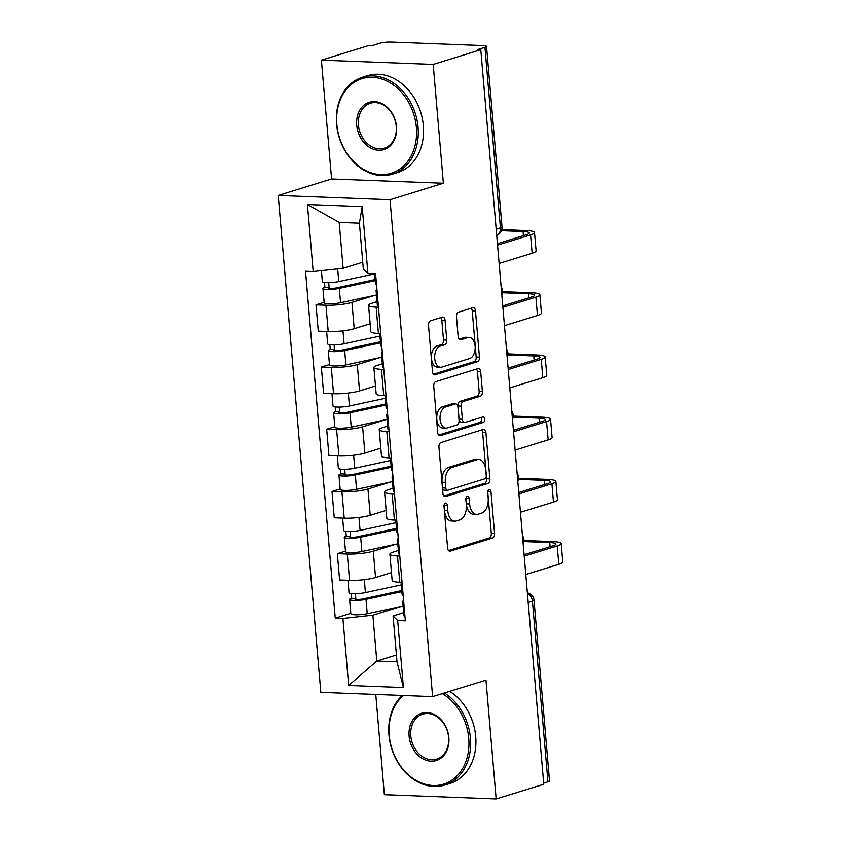 <?xml version="1.0" encoding="UTF-8"?>
<svg xmlns="http://www.w3.org/2000/svg" width="841" height="841" viewBox="0 0 841 841"><rect width="100%" height="100%" fill="white"/><g stroke="black" fill="none" stroke-linecap="round" stroke-linejoin="round"><path stroke-width="1.26" d="M445.436 503.118A2.786 1.661 92.2 0 0 444.027 506.366L447.591 547.954A3.984 2.365 92.2 0 0 449.788 551.212A3.984 2.365 92.2 0 0 450.282 551.139L492.542 538.082A3.984 2.365 92.2 0 0 494.561 533.446L490.997 491.859A2.786 1.661 92.2 0 0 489.451 489.578A2.786 1.661 92.2 0 0 489.115 489.62A2.786 1.661 92.2 0 0 487.706 492.868L488.169 498.25A12.741 7.58 92.2 0 1 481.725 513.105L478.203 514.187A12.741 7.58 92.2 0 1 476.647 514.398A12.741 7.58 92.2 0 1 469.614 503.99L469.152 498.608A2.786 1.661 92.2 0 0 467.617 496.327A2.786 1.661 92.2 0 0 467.281 496.369A2.786 1.661 92.2 0 0 465.872 499.617L466.324 504.999A12.741 7.58 92.2 0 1 459.89 519.854L456.369 520.936A12.741 7.58 92.2 0 1 454.802 521.147A12.741 7.58 92.2 0 1 447.78 510.729L447.317 505.346A2.786 1.661 92.2 0 0 445.783 503.076A2.786 1.661 92.2 0 0 445.436 503.118M445.068 320.316A3.984 2.365 92.2 0 0 442.871 317.068A3.984 2.365 92.2 0 0 442.387 317.131L430.529 320.799A3.984 2.365 92.2 0 0 428.521 325.435L432.474 371.617A3.984 2.365 92.2 0 0 434.671 374.876A3.984 2.365 92.2 0 0 435.165 374.813L477.425 361.756A3.984 2.365 92.2 0 0 479.444 357.11L475.48 310.928A3.984 2.365 92.2 0 0 473.283 307.669A3.984 2.365 92.2 0 0 472.8 307.732L458.471 312.158A3.984 2.365 92.2 0 0 456.463 316.805L458.156 336.568A3.984 2.365 92.2 0 0 460.353 339.817A3.984 2.365 92.2 0 0 460.836 339.753L467.943 337.556A10.649 6.339 92.2 0 1 469.246 337.388A10.649 6.339 92.2 0 1 475.186 347.175A10.649 6.339 92.2 0 1 469.741 358.497L441.914 367.096A10.649 6.339 92.2 0 1 440.61 367.275A10.649 6.339 92.2 0 1 434.671 357.488A10.649 6.339 92.2 0 1 440.116 346.156L444.752 344.726A3.984 2.365 92.2 0 0 446.771 340.09L445.068 320.316L441.809 320.19A3.984 2.365 92.2 0 0 440.852 317.604M390.024 199.738L443.375 183.254L433.189 64.421L480.8 49.714L543.77 784.243L496.158 798.95L485.972 680.117L432.621 696.6L390.024 199.738L278.234 195.469L320.831 692.332L432.621 696.6M440.968 442.524A3.984 2.365 92.2 0 0 438.949 447.17L442.913 493.352A3.984 2.365 92.2 0 0 445.11 496.611A3.984 2.365 92.2 0 0 445.593 496.537L487.864 483.48A3.984 2.365 92.2 0 0 489.882 478.844L485.919 432.652A3.984 2.365 92.2 0 0 483.722 429.404A3.984 2.365 92.2 0 0 483.239 429.467L440.968 442.524M437.698 432.484L433.735 386.303A3.984 2.365 92.2 0 1 435.743 381.656L478.014 368.6A3.984 2.365 92.2 0 1 478.508 368.537A3.984 2.365 92.2 0 1 480.705 371.785L482.398 391.559A3.984 2.365 92.2 0 1 480.379 396.195L463.244 401.493A3.984 2.365 92.2 0 0 461.225 406.129L462.35 419.249A3.984 2.365 92.2 0 0 464.547 422.497A3.984 2.365 92.2 0 0 465.031 422.434L482.881 416.915A2.786 1.661 92.2 0 1 483.228 416.873A2.786 1.661 92.2 0 1 484.773 419.438A2.786 1.661 92.2 0 1 483.354 422.403L440.379 435.68A3.984 2.365 92.2 0 1 439.896 435.743A3.984 2.365 92.2 0 1 437.698 432.484M433.189 64.421L321.399 60.153L369.01 45.446L372.269 45.572L379.68 43.28A8.116 1.335 -4.9 0 1 390.981 42.05L483.228 45.572A8.116 1.335 -4.9 0 1 486.529 46.35L502.014 226.996A8.116 1.335 175.1 0 1 500.448 227.932L484.952 47.296A8.116 1.335 -4.9 0 0 486.529 46.35M375.769 694.435L384.369 794.692L496.158 798.95M321.399 60.153L331.585 178.986L278.234 195.469M480.8 49.714L477.541 49.587L484.952 47.296M528.19 602.492L532.437 601.178A8.116 1.335 175.1 0 0 534.014 600.243L549.499 780.879A8.116 1.335 175.1 0 1 547.933 781.825L532.437 601.178A8.116 6.381 -107.2 0 0 527.423 593.483M543.675 783.139L547.933 781.825M399.78 556.048L397.478 555.954A18.66 3.07 175.1 0 1 389.888 554.156L392.148 580.469A18.66 3.07 -4.9 0 0 399.738 582.277L402.04 582.361M395.817 544.253L373.288 551.212A18.66 3.07 175.1 0 1 347.291 554.04L349.541 580.364A18.66 3.07 -4.9 0 0 375.538 577.536L391.475 572.616M349.541 580.364L339.606 579.985L337.346 553.662L345.462 551.16M389.888 554.156A18.66 3.07 175.1 0 1 393.493 551.99L398.361 550.487M347.291 554.04L337.346 553.662M394.45 493.835L392.148 493.751A18.66 3.07 175.1 0 1 384.558 491.943L386.818 518.266A18.66 3.07 -4.9 0 0 394.408 520.064L396.71 520.159M340.132 488.947L332.016 491.459L334.266 517.772L344.211 518.151A18.66 3.07 -4.9 0 0 370.208 515.323L386.135 510.403M384.558 491.943A18.66 3.07 175.1 0 1 388.164 489.777L393.031 488.274M390.476 482.051L367.948 489.01A18.66 3.07 175.1 0 1 341.951 491.838L332.016 491.459M389.12 431.633L386.818 431.538A18.66 3.07 175.1 0 1 379.228 429.74L381.478 456.053A18.66 3.07 -4.9 0 0 389.068 457.861L391.37 457.946M334.802 426.744L326.676 429.246L328.936 455.57L338.881 455.948A18.66 3.07 -4.9 0 0 364.878 453.12L380.805 448.2M379.228 429.74A18.66 3.07 175.1 0 1 382.823 427.575L387.69 426.061M385.146 419.838L362.618 426.797A18.66 3.07 175.1 0 1 336.621 429.625L326.676 429.246M383.78 369.42L381.478 369.336A18.66 3.07 175.1 0 1 373.888 367.528L376.148 393.851A18.66 3.07 -4.9 0 0 383.738 395.648L386.04 395.743M329.462 364.531L321.346 367.044L323.606 393.357L333.541 393.735A18.66 3.07 -4.9 0 0 359.538 390.907L375.475 385.987M373.888 367.528A18.66 3.07 175.1 0 1 377.493 365.362L382.361 363.859M379.817 357.635L357.288 364.595A18.66 3.07 175.1 0 1 331.291 367.422L321.346 367.044M378.45 307.217L376.148 307.123A18.66 3.07 175.1 0 1 368.558 305.325L370.818 331.638A18.66 3.07 -4.9 0 0 378.408 333.446L380.71 333.53M324.132 302.329L316.016 304.831L318.266 331.154L328.211 331.533A18.66 3.07 -4.9 0 0 354.208 328.705L370.135 323.785M368.558 305.325A18.66 3.07 175.1 0 1 372.164 303.149L377.031 301.646M374.476 295.422L351.948 302.382A18.66 3.07 175.1 0 1 325.951 305.209L316.016 304.831M401.146 606.466L372.878 615.202L376.81 661.058L397.015 661.825L393.083 615.969L403.691 612.69M396.426 654.992L376.81 661.058L348.668 685.447L342.918 618.461L372.878 615.202M393.083 615.969L397.677 620.542L403.417 687.539L348.668 685.447M313.178 271.527L307.438 204.531L362.198 206.623L367.938 273.619L363.344 269.036L359.412 223.18L339.207 222.413L343.139 268.268L313.178 271.527L305.525 271.233L335.265 618.167L342.918 618.461M397.677 620.542L405.341 620.837L375.601 273.903L367.938 273.619M443.375 183.254L331.585 178.986M343.139 268.268L362.755 262.203M350.802 613.362L335.265 618.167M403.417 687.539L397.015 661.825M359.412 223.18L362.198 206.623M339.207 222.413L307.438 204.531M444.059 505.294L444.521 510.613A12.741 7.58 92.2 0 0 451.543 521.021L454.802 521.147M476.647 514.398L473.388 514.271A12.741 7.58 92.2 0 1 466.356 503.864L465.903 498.545M448.547 550.55L489.283 537.956A3.984 2.365 92.2 0 0 491.302 533.32L487.738 491.796M443.869 495.948L484.605 483.354A3.984 2.365 92.2 0 0 486.624 478.718L482.66 432.526A3.984 2.365 92.2 0 0 481.704 429.94M445.835 488.032A2.786 1.661 92.2 0 0 447.37 490.314A2.786 1.661 92.2 0 0 447.706 490.261L484.815 478.802A2.786 1.661 92.2 0 0 486.224 475.554L485.73 469.877A12.741 7.58 92.2 0 0 478.708 459.459A12.741 7.58 92.2 0 0 477.141 459.67L451.785 467.512A12.741 7.58 92.2 0 0 445.341 482.356L445.835 488.032L442.576 487.906A2.786 1.661 92.2 0 0 444.111 490.187L447.37 490.314M478.708 459.459L475.449 459.344A12.741 7.58 92.2 0 0 473.882 459.554L477.141 459.67M442.576 487.906L442.082 482.229A12.741 7.58 92.2 0 1 448.526 467.386L473.882 459.554M464.547 422.497L461.288 422.371A3.984 2.365 92.2 0 1 459.091 419.123L457.967 406.003A3.984 2.365 92.2 0 1 459.985 401.367L477.12 396.069A3.984 2.365 92.2 0 0 479.139 391.433L477.446 371.669A3.984 2.365 92.2 0 0 476.49 369.073M438.655 435.081L480.095 422.277A2.786 1.661 92.2 0 0 481.43 420.311A2.786 1.661 92.2 0 0 481.031 417.493M445.446 406.991A10.649 6.339 92.2 0 0 440.011 418.313A10.649 6.339 92.2 0 0 445.94 428.101A10.649 6.339 92.2 0 0 447.244 427.932L457.052 424.905A3.984 2.365 92.2 0 0 459.06 420.258L457.935 407.149A3.984 2.365 92.2 0 0 455.738 403.89A3.984 2.365 92.2 0 0 455.254 403.964L445.446 406.991L442.187 406.865A10.649 6.339 92.2 0 0 436.752 418.187A10.649 6.339 92.2 0 0 442.681 427.985L445.94 428.101M455.738 403.89L452.479 403.764A3.984 2.365 92.2 0 0 451.995 403.838L455.254 403.964M442.187 406.865L451.995 403.838M440.61 367.275L437.352 367.149A10.649 6.339 92.2 0 1 431.412 357.362A10.649 6.339 92.2 0 1 436.857 346.029L441.493 344.6A3.984 2.365 92.2 0 0 443.512 339.964L441.809 320.19M469.246 337.388L465.988 337.262A10.649 6.339 92.2 0 0 464.684 337.441L467.943 337.556M459.112 339.154L464.684 337.441M433.43 374.213L474.166 361.63A3.984 2.365 92.2 0 0 476.185 356.983L472.221 310.802A3.984 2.365 92.2 0 0 471.265 308.205M401.315 584.905L365.425 592.621A10.145 1.671 175.1 0 1 354.807 593.704A10.145 1.671 175.1 0 1 349.026 592.695L347.964 580.301M401.798 590.592L362.734 598.992A4.867 0.799 175.1 0 1 357.635 599.507A4.867 0.799 175.1 0 1 354.86 599.023A4.867 0.799 175.1 0 1 355.806 598.466L355.396 593.693M401.893 591.686L366.003 599.391A10.145 1.671 175.1 0 1 355.386 600.485A10.145 1.671 175.1 0 1 349.604 599.475A10.145 1.671 175.1 0 1 351.57 598.298L351.16 593.525M403.123 606.035L367.233 613.751A10.145 1.671 175.1 0 1 356.616 614.834A10.145 1.671 175.1 0 1 350.844 613.835L349.604 599.475M355.89 599.423L355.806 598.466L351.57 598.298M403.617 600.716L403.407 600.821A10.145 1.671 -4.9 0 0 402.734 601.504A10.145 1.671 -4.9 0 0 403.733 602.124M402.734 601.504L403.964 615.854A10.145 1.671 -4.9 0 0 404.963 616.474M523.806 541.572L549.751 542.561A15.212 2.502 175.1 0 1 555.933 544.032A15.212 2.502 175.1 0 1 553 545.798L524.09 554.724M401.094 582.329L402.156 594.724A10.145 1.671 -4.9 0 0 403.154 595.344M525.793 574.508L558.813 564.3A20.489 3.364 -4.9 0 0 562.766 561.925L561.189 543.58A20.489 3.364 -4.9 0 0 552.863 541.604L523.911 540.5M524.216 556.164L557.236 545.956A20.489 3.364 -4.9 0 0 561.189 543.58M395.974 522.692L360.085 530.408A10.145 1.671 175.1 0 1 349.467 531.501A10.145 1.671 175.1 0 1 343.696 530.492L342.634 518.098M396.468 528.379L357.404 536.779A4.867 0.799 175.1 0 1 352.305 537.304A4.867 0.799 175.1 0 1 349.53 536.821A4.867 0.799 175.1 0 1 350.466 536.253L350.066 531.491M396.563 529.473L360.673 537.189A10.145 1.671 175.1 0 1 350.056 538.272A10.145 1.671 175.1 0 1 344.274 537.273A10.145 1.671 175.1 0 1 346.229 536.095L345.83 531.312M397.793 543.833L361.903 551.549A10.145 1.671 175.1 0 1 351.286 552.632A10.145 1.671 175.1 0 1 345.504 551.622L344.274 537.273M350.55 537.21L350.466 536.253L346.229 536.095M390.645 460.49L354.755 468.206A10.145 1.671 175.1 0 1 344.137 469.289A10.145 1.671 175.1 0 1 338.366 468.279L337.294 455.885M391.139 466.177L352.064 474.576A4.867 0.799 175.1 0 1 346.976 475.091A4.867 0.799 175.1 0 1 344.2 474.608A4.867 0.799 175.1 0 1 345.136 474.04L344.726 469.278M391.223 467.27L355.333 474.976A10.145 1.671 175.1 0 1 344.715 476.069A10.145 1.671 175.1 0 1 338.944 475.06A10.145 1.671 175.1 0 1 340.899 473.882L340.489 469.11M392.453 481.62L356.563 489.336A10.145 1.671 175.1 0 1 345.945 490.419A10.145 1.671 175.1 0 1 340.174 489.42L338.944 475.06M345.22 475.007L345.136 474.04L340.899 473.882M398.277 538.503L398.077 538.618A10.145 1.671 -4.9 0 0 397.404 539.291A10.145 1.671 -4.9 0 0 398.403 539.911M397.404 539.291L398.634 553.651A10.145 1.671 -4.9 0 0 399.633 554.272M518.476 479.359L544.411 480.348A15.212 2.502 175.1 0 1 550.603 481.819A15.212 2.502 175.1 0 1 547.67 483.586L518.76 492.521M395.754 520.116L396.826 532.511A10.145 1.671 -4.9 0 0 397.825 533.131M520.453 512.295L553.473 502.098A20.489 3.364 -4.9 0 0 557.436 499.712L555.859 481.378A20.489 3.364 -4.9 0 0 547.523 479.391L518.582 478.287M518.886 493.951L551.906 483.754A20.489 3.364 -4.9 0 0 555.859 481.378M392.947 476.3L392.736 476.405A10.145 1.671 -4.9 0 0 392.064 477.089A10.145 1.671 -4.9 0 0 393.073 477.709M392.064 477.089L393.304 491.438A10.145 1.671 -4.9 0 0 394.303 492.059M513.136 417.157L539.081 418.145A15.212 2.502 175.1 0 1 545.273 419.617A15.212 2.502 175.1 0 1 542.329 421.383L513.43 430.308M390.424 457.914L391.486 470.308A10.145 1.671 -4.9 0 0 392.484 470.928M515.123 450.093L548.143 439.885A20.489 3.364 -4.9 0 0 552.095 437.509L550.529 419.165A20.489 3.364 -4.9 0 0 542.193 417.178L513.252 416.085M513.557 431.748L546.566 421.541A20.489 3.364 -4.9 0 0 550.529 419.165M403.512 695.486A49.503 38.949 -107.2 0 0 389.225 735.339A49.503 38.949 -107.2 0 0 433.157 785.505A49.503 38.949 -107.2 0 0 468.752 738.377A49.503 38.949 -107.2 0 0 442.334 693.594M444.426 692.952A50.723 39.905 72.8 0 1 470.445 738.188A50.723 39.905 72.8 0 1 444.679 785.095A50.723 39.905 72.8 0 1 388.963 735.087A50.723 39.905 72.8 0 1 402.25 695.444M448.863 737.62A24.746 19.48 72.8 0 1 431.076 761.179A24.746 19.48 72.8 0 1 409.104 736.096A24.746 19.48 72.8 0 1 426.902 712.537A24.746 19.48 72.8 0 1 448.863 737.62M410.797 735.917A23.537 18.523 -107.2 0 0 436.647 759.118A23.537 18.523 -107.2 0 0 448.61 737.357A23.537 18.523 -107.2 0 0 422.76 714.146A23.537 18.523 -107.2 0 0 410.797 735.917M449.693 691.323A50.723 39.905 72.8 0 1 475.712 736.558A50.723 39.905 72.8 0 1 449.935 783.465L444.679 785.095M416.379 127.464A49.503 38.949 -107.2 0 0 372.437 77.298A49.503 38.949 -107.2 0 0 336.852 124.426A49.503 38.949 -107.2 0 0 380.784 174.592A49.503 38.949 -107.2 0 0 416.379 127.464M336.589 124.174A50.723 39.905 72.8 0 1 362.355 77.267A50.723 39.905 72.8 0 1 418.072 127.275A50.723 39.905 72.8 0 1 392.305 174.182A50.723 39.905 72.8 0 1 336.589 124.174M396.489 126.697A24.746 19.48 72.8 0 1 378.702 150.266A24.746 19.48 72.8 0 1 356.731 125.183A24.746 19.48 72.8 0 1 374.529 101.614A24.746 19.48 72.8 0 1 396.489 126.697M358.424 125.004A23.537 18.523 -107.2 0 0 384.274 148.205A23.537 18.523 -107.2 0 0 396.237 126.444A23.537 18.523 -107.2 0 0 370.387 103.233A23.537 18.523 -107.2 0 0 358.424 125.004M362.355 77.267L367.622 75.637A50.723 39.905 72.8 0 1 423.338 125.645A50.723 39.905 72.8 0 1 397.562 172.552L392.305 174.182M385.315 398.277L349.425 405.993A10.145 1.671 175.1 0 1 338.807 407.076A10.145 1.671 175.1 0 1 333.025 406.077L331.964 393.683M385.798 403.964L346.734 412.363A4.867 0.799 175.1 0 1 341.635 412.889A4.867 0.799 175.1 0 1 338.86 412.405A4.867 0.799 175.1 0 1 339.806 411.838L339.396 407.076M385.893 405.057L350.003 412.773A10.145 1.671 175.1 0 1 339.386 413.856A10.145 1.671 175.1 0 1 333.614 412.857A10.145 1.671 175.1 0 1 335.57 411.68L335.16 406.897M387.123 419.417L351.233 427.123A10.145 1.671 175.1 0 1 340.616 428.216A10.145 1.671 175.1 0 1 334.844 427.207L333.614 412.857M339.89 412.794L339.806 411.838L335.57 411.68M379.974 336.074L344.085 343.79A10.145 1.671 175.1 0 1 333.467 344.873A10.145 1.671 175.1 0 1 327.696 343.864L326.634 331.47M380.468 341.761L341.404 350.161A4.867 0.799 175.1 0 1 336.305 350.676A4.867 0.799 175.1 0 1 333.53 350.192A4.867 0.799 175.1 0 1 334.476 349.625L334.066 344.863M380.563 342.855L344.673 350.56A10.145 1.671 175.1 0 1 334.056 351.654A10.145 1.671 175.1 0 1 328.274 350.644A10.145 1.671 175.1 0 1 330.24 349.467L329.83 344.694M381.793 357.204L345.903 364.92A10.145 1.671 175.1 0 1 335.286 366.003A10.145 1.671 175.1 0 1 329.504 365.005L328.274 350.644M334.55 350.592L334.476 349.625L330.24 349.467M374.623 273.872L338.755 281.577A10.145 1.671 175.1 0 1 328.137 282.66A10.145 1.671 175.1 0 1 322.366 281.661L321.42 270.634M375.139 279.548L336.064 287.948A4.867 0.799 175.1 0 1 330.976 288.474A4.867 0.799 175.1 0 1 328.2 287.99A4.867 0.799 175.1 0 1 329.136 287.422L328.726 282.66M375.223 280.642L339.333 288.358A10.145 1.671 175.1 0 1 328.715 289.441A10.145 1.671 175.1 0 1 322.944 288.442A10.145 1.671 175.1 0 1 324.899 287.265L324.489 282.481M376.463 295.002L340.563 302.707A10.145 1.671 175.1 0 1 329.945 303.801A10.145 1.671 175.1 0 1 324.174 302.792L322.944 288.442M329.22 288.379L329.136 287.422L324.899 287.265M387.617 414.087L387.407 414.203A10.145 1.671 -4.9 0 0 386.734 414.876A10.145 1.671 -4.9 0 0 387.733 415.496M386.734 414.876L387.964 429.236A10.145 1.671 -4.9 0 0 388.963 429.856M507.806 354.944L533.751 355.932A15.212 2.502 175.1 0 1 539.943 357.404A15.212 2.502 175.1 0 1 537 359.17L508.101 368.106M385.094 395.701L386.156 408.095A10.145 1.671 -4.9 0 0 387.154 408.715M509.793 387.88L542.813 377.683A20.489 3.364 -4.9 0 0 546.766 375.296L545.189 356.962A20.489 3.364 -4.9 0 0 536.863 354.976L507.911 353.872M508.216 369.535L541.236 359.338A20.489 3.364 -4.9 0 0 545.189 356.962M382.277 351.885L382.077 351.99A10.145 1.671 -4.9 0 0 381.404 352.673A10.145 1.671 -4.9 0 0 382.403 353.294M381.404 352.673L382.634 367.023A10.145 1.671 -4.9 0 0 383.633 367.643M502.476 292.742L528.421 293.73A15.212 2.502 175.1 0 1 534.603 295.202A15.212 2.502 175.1 0 1 531.67 296.968L502.76 305.893M379.754 333.499L380.826 345.893A10.145 1.671 -4.9 0 0 381.825 346.513M504.463 325.667L537.473 315.47A20.489 3.364 -4.9 0 0 541.436 313.094L539.859 294.749A20.489 3.364 -4.9 0 0 531.523 292.763L502.582 291.659M502.886 307.333L535.906 297.125A20.489 3.364 -4.9 0 0 539.859 294.749M376.947 289.672L376.736 289.788A10.145 1.671 -4.9 0 0 376.074 290.46A10.145 1.671 -4.9 0 0 377.073 291.081M376.074 290.46L377.304 304.82A10.145 1.671 -4.9 0 0 378.303 305.441M501.457 230.697L523.081 231.517A15.212 2.502 175.1 0 1 529.273 232.989A15.212 2.502 175.1 0 1 526.329 234.755L497.43 243.69M374.644 273.872L375.485 283.68A10.145 1.671 -4.9 0 0 376.484 284.3M499.123 263.464L532.143 253.267A20.489 3.364 -4.9 0 0 536.095 250.881L534.529 232.536A20.489 3.364 -4.9 0 0 526.193 230.56L501.804 229.625M497.557 245.12L530.566 234.923A20.489 3.364 -4.9 0 0 534.529 232.536M331.291 367.422L333.541 393.735M336.621 429.625L338.881 455.948M341.951 491.838L344.211 518.151M325.951 305.209L328.211 331.533M351.948 302.382L354.208 328.705M357.288 364.595L359.538 390.907M381.478 369.336L383.738 395.648M362.618 426.797L364.878 453.12M386.818 431.538L389.068 457.861M367.948 489.01L370.208 515.323M392.148 493.751L394.408 520.064M373.288 551.212L375.538 577.536M397.478 555.954L399.738 582.277M376.148 307.123L378.408 333.446M496.19 229.246L500.448 227.932A8.116 6.381 -107.2 0 1 496.716 235.301A8.116 8.116 0 0 0 502.014 226.996M444.521 510.613L447.78 510.729M465.914 498.482L469.152 498.608M466.356 503.864L469.614 503.99M487.748 491.733L490.997 491.859M491.302 533.32L494.561 533.446M489.283 537.956L492.542 538.082M449.304 551.107L450.282 551.139M444.069 505.231L447.317 505.346M482.66 432.526L485.919 432.652M486.624 478.718L489.882 478.844M484.605 483.354L487.864 483.48M444.626 496.505L445.593 496.537M448.526 467.386L451.785 467.512M442.082 482.229L445.341 482.356M477.446 371.669L480.705 371.785M479.139 391.433L482.398 391.559M477.12 396.069L480.379 396.195M459.985 401.367L463.244 401.493M457.967 406.003L461.225 406.129M459.091 419.123L462.35 419.249M480.095 422.277L483.354 422.403M439.412 435.638L440.379 435.68M443.512 339.964L446.771 340.09M441.493 344.6L444.752 344.726M436.857 346.029L440.116 346.156M459.869 339.722L460.836 339.753M472.221 310.802L475.48 310.928M476.185 356.983L479.444 357.11M474.166 361.63L477.425 361.756M434.187 374.771L435.165 374.813M365.425 592.621L364.311 579.659M367.233 613.751L366.003 599.391M557.236 545.956L558.813 564.3M549.751 542.561L550.098 546.692M360.085 530.408L358.981 517.457M361.903 551.549L360.673 537.189M354.755 468.206L353.64 455.244M356.563 489.336L355.333 474.976M551.906 483.754L553.473 502.098M544.411 480.348L544.768 484.49M546.566 421.541L548.143 439.885M539.081 418.145L539.438 422.277M349.425 405.993L348.311 393.041M351.233 427.123L350.003 412.773M344.085 343.79L342.981 330.828M345.903 364.92L344.673 350.56M338.755 281.577L337.661 268.868M340.563 302.707L339.333 288.358M541.236 359.338L542.813 377.683M533.751 355.932L534.109 360.064M535.906 297.125L537.473 315.47M528.421 293.73L528.768 297.861M530.566 234.923L532.143 253.267M523.081 231.517L523.438 235.648M523.144 543.664A8.116 8.116 0 0 0 522.45 535.549M517.814 481.451A8.116 8.116 0 0 0 517.12 473.336M512.484 419.249A8.116 8.116 0 0 0 511.78 411.133M507.144 357.036A8.116 8.116 0 0 0 506.45 348.92M501.814 294.834A8.116 8.116 0 0 0 501.12 286.718M534.014 600.243A8.116 8.116 0 0 0 527.37 592.947"/></g></svg>
